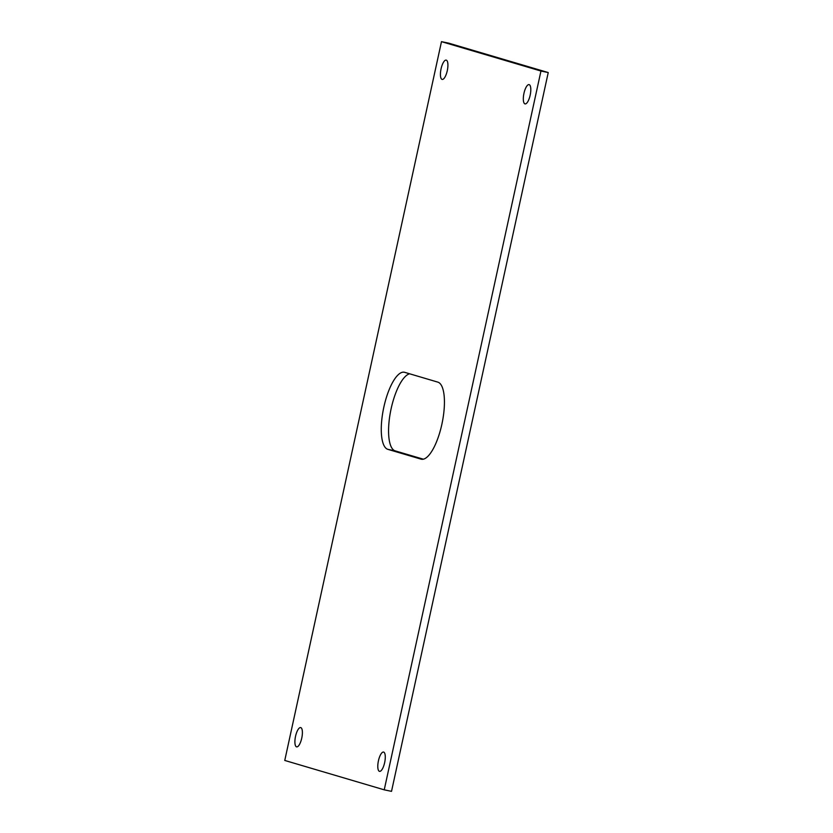 <?xml version="1.0" encoding="UTF-8"?>
<svg xmlns="http://www.w3.org/2000/svg" width="833" height="833" viewBox="0 0 833 833"><rect width="100%" height="100%" fill="white"/><g stroke="black" fill="none" stroke-linecap="round" stroke-linejoin="round"><path stroke-width="1.25" d="M447.279 70.69A9.861 3.228 -78.2 0 0 446.186 60.122A9.861 3.228 -78.2 0 0 441.063 68.847A9.861 3.228 -78.2 0 0 442.156 79.416A9.861 3.228 -78.2 0 0 447.279 70.69M301.754 738.142A9.861 3.228 -78.2 0 0 300.661 727.573A9.861 3.228 -78.2 0 0 295.538 736.299A9.861 3.228 -78.2 0 0 296.631 746.868A9.861 3.228 -78.2 0 0 301.754 738.142M384.648 762.622A9.861 3.228 -78.2 0 0 383.555 752.064A9.861 3.228 -78.2 0 0 378.432 760.789A9.861 3.228 -78.2 0 0 379.525 771.358A9.861 3.228 -78.2 0 0 384.648 762.622M530.173 95.17A9.861 3.228 -78.2 0 0 529.08 84.612A9.861 3.228 -78.2 0 0 523.957 93.338A9.861 3.228 -78.2 0 0 525.05 103.906A9.861 3.228 -78.2 0 0 530.173 95.17M383.836 407.17A39.422 12.922 -78.2 0 0 387.876 449.351L421.04 459.139A39.422 12.922 -78.2 0 0 421.373 459.222A39.422 12.922 -78.2 0 0 441.979 423.789A39.422 12.922 -78.2 0 0 437.825 382.128L404.671 372.33A39.422 12.922 -78.2 0 0 404.338 372.247A39.422 12.922 -78.2 0 0 383.836 407.17M409.659 373.809A39.422 12.922 -78.2 0 0 391.135 408.691A39.422 12.922 -78.2 0 0 395.175 450.872L423.341 459.191M384.232 789.83L391.52 791.35L548.239 72.554L448.768 43.17L441.48 41.65L284.761 760.446L384.232 789.83L540.95 71.034L548.239 72.554M540.95 71.034L441.48 41.65M395.175 450.872L387.876 449.351M421.717 459.285L421.04 459.139"/></g></svg>
